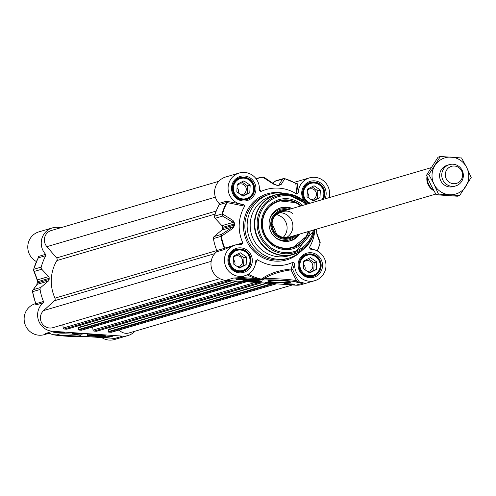 <?xml version="1.0" encoding="UTF-8"?>
<svg xmlns="http://www.w3.org/2000/svg" width="496" height="496" viewBox="0 0 496 496"><rect width="100%" height="100%" fill="white"/><g stroke="black" fill="none" stroke-linecap="round" stroke-linejoin="round"><path stroke-width="0.74" d="M237.417 278.07A1.11 1.079 73.6 0 0 237.596 278.101L240.126 278.275A0.446 0.434 73.6 0 0 240.585 277.859L240.591 277.741M219.802 278.647L52.967 327.658A9.994 9.709 -106.4 0 1 43.636 310.552L54.467 300.725A2.22 2.158 73.6 0 0 54.975 298.139A39.984 38.831 -106.4 0 1 56.879 260.555A2.22 2.158 73.6 0 0 56.631 257.92L46.872 246.667A9.994 9.709 -106.4 0 1 51.28 230.516L218.798 181.307M67.047 329.121A0.446 0.434 -106.4 0 1 66.768 329.201L64.232 329.028A1.11 1.079 -106.4 0 1 63.215 328.042L62.825 324.762M80.092 327.038A0.446 0.434 73.6 0 0 80.098 327.019L80.185 325.289M82.094 330.014A1.11 1.079 -106.4 0 1 81.387 330.218L78.858 330.045A0.446 0.434 -106.4 0 1 78.449 329.567L78.542 327.8A0.446 0.434 -106.4 0 1 78.994 327.391L236.635 281.077M96.85 331.185A0.446 0.434 -106.4 0 1 96.565 331.272L94.035 331.092A1.11 1.079 -106.4 0 1 93.019 330.107L92.64 326.982M266.315 283.135L109.895 329.09A0.446 0.434 73.6 0 0 109.895 329.09L109.982 327.354M111.891 332.078A1.11 1.079 -106.4 0 1 111.191 332.283L108.661 332.109A0.446 0.434 -106.4 0 1 108.252 331.638L108.339 329.871A0.446 0.434 -106.4 0 1 108.798 329.456L266.433 283.148M292.448 284.952L129.103 332.94A9.994 9.709 -106.4 0 1 119.152 330.014M33.635 269.675A2.22 1.972 -19.6 0 0 34.23 271.43L41.732 269.223A2.22 2.158 -106.4 0 1 41.205 267.09A52.204 50.697 -106.4 0 1 45.806 255.645A1.11 1.079 73.6 0 0 45.638 254.336A16.108 15.643 -106.4 0 1 52.378 227.906A16.108 15.643 -106.4 0 1 60.562 227.788M52.378 227.906L38.905 231.861A16.108 15.643 73.6 0 0 27.826 245.687A16.108 15.643 73.6 0 0 36.419 261.566M45.638 254.336L38.136 256.537L38.304 257.759M41.732 269.223L48.589 276.607L37.398 279.893L34.23 271.43A2.22 2.158 -106.4 0 1 33.703 269.291A52.204 50.697 -106.4 0 1 38.304 257.852L45.806 255.645M32.575 291.722L32.507 291.716A2.22 2.22 0 0 1 32.885 290.079A2.22 2.096 -144.7 0 0 32.569 291.691A2.22 2.158 -106.4 0 1 33.306 289.645A2.22 2.096 -144.7 0 0 32.885 290.079L36.791 284.729A2.22 2.071 -143 0 0 36.791 284.729A2.22 2.071 -143 0 1 37.175 284.344L48.366 281.058L40.808 287.438L33.306 289.645L37.175 284.344L37.25 282.949A42.21 40.988 -106.4 0 1 37.305 281.796L37.398 279.893A2.22 1.934 -21.6 0 1 36.89 279.198L33.691 270.655A2.22 1.972 -19.6 0 0 33.691 270.661A2.22 2.22 0 0 1 33.641 269.334L33.672 269.402M36.896 279.198L37.25 281.833L49.191 278.299A2.22 2.158 73.6 0 0 48.589 276.607M49.191 278.299A42.21 40.988 73.6 0 0 49.135 279.459L37.256 283.03M48.366 281.058A2.22 2.158 73.6 0 0 49.135 279.459M134.949 331.223A16.108 15.643 -106.4 0 1 128.005 335.55A16.108 15.643 -106.4 0 1 122.655 336.127L52.464 331.26A16.108 15.643 -106.4 0 1 38.415 320.094A16.108 15.643 -106.4 0 1 43.189 302.765A1.11 1.079 73.6 0 0 43.487 301.487A52.204 50.697 -106.4 0 1 40.071 289.49A2.22 2.158 -106.4 0 1 40.808 287.438M35.954 304.364L35.687 304.972A1.11 1.079 73.6 0 0 35.985 303.688L35.985 303.688A52.204 50.697 -106.4 0 1 32.569 291.691L40.071 289.49M35.861 303.558L35.266 303.732A16.108 15.643 73.6 0 0 24.8 323.59A16.108 15.643 73.6 0 0 44.349 334.633L47.635 333.672M52.464 331.26L45.607 333.548M113.745 338.334L84.035 336.455A17.769 1.438 2.9 0 1 67.803 336.276A17.769 1.438 2.9 0 1 53.066 334.688L50.883 333.963L45.812 333.554M71.883 334.143A11.513 0.93 -177.1 0 0 57.79 334.261A11.513 0.93 -177.1 0 0 69.204 335.842A11.513 0.93 -177.1 0 0 80.718 335.42A11.513 0.93 -177.1 0 0 71.883 334.143M112.505 336.716A15.996 1.29 2.9 0 1 95.058 336.604A13.33 1.079 -177.1 0 0 109.269 336.493L112.505 336.716M98.431 334.967A9.269 0.75 -177.1 0 0 87.06 335.091A9.269 0.75 -177.1 0 0 96.274 336.338A9.269 0.75 -177.1 0 0 105.561 336.028A9.269 0.75 -177.1 0 0 98.431 334.967M63.42 332.94L53.704 332.264L54.975 331.892L64.691 332.568L63.42 332.94L63.445 332.481M81.778 334.217L72.063 333.541L73.334 333.169L83.049 333.839L81.778 334.217L81.803 333.752M91.165 335.141A5.667 0.459 -177.1 0 0 90.675 335.271A5.667 0.459 -177.1 0 0 96.286 336.052A5.667 0.459 -177.1 0 0 101.953 335.842A5.667 0.459 -177.1 0 0 97.303 335.191A5.667 0.459 -177.1 0 0 91.165 335.141M97.377 335.277A4.662 0.378 2.9 0 1 100.955 335.86A4.662 0.378 2.9 0 1 96.292 335.972A4.662 0.378 2.9 0 1 91.667 335.389A4.662 0.378 2.9 0 1 97.377 335.277M93.98 335.296L99.374 335.674L95.573 335.811L93.242 335.513L93.98 335.296M37.299 281.877L36.803 284.723A2.22 2.071 -143 0 0 36.766 284.76M38.235 258.137L38.304 257.852A1.11 1.079 -106.4 0 0 38.136 256.537M101.37 337.33A16.108 15.643 73.6 0 0 114.533 339.506L128.005 335.55M35.607 304.848A1.11 1.066 -145.4 0 0 35.848 304.6L35.848 304.6A1.11 1.066 -145.4 0 0 35.929 303.564M38.037 256.909A1.11 1.011 162.1 0 1 38.335 257.343L38.335 257.343A1.11 1.011 162.1 0 1 38.378 257.691M107.018 337.72L114.136 338.384M52.688 334.602A1.11 1.011 -77 0 0 52.874 334.67L52.874 334.67A1.11 1.011 -77 0 0 53.066 334.688M45.322 333.529L50.102 333.585A1.11 1.104 -30.6 0 0 50.883 333.963M95.573 335.811L95.598 335.339M272.98 183.278L274.989 181.325L282.491 179.118L278.758 185.293M256.147 178.833A51.95 50.449 -106.4 0 1 262.961 177.27L273.234 184.01L277.227 185.436A41.955 40.746 -106.4 0 1 278.355 185.516L281.096 184.555A2.22 2.058 31.3 0 0 279.081 184.946L278.132 185.337A42.21 40.988 73.6 0 0 277.084 185.262M281.096 184.555L284.735 178.783A2.22 0.446 -73.4 0 0 284.63 178.61A2.22 0.446 -73.4 0 0 284.568 178.61A2.22 2.158 73.6 0 0 283.365 178.603L275.863 180.811A2.22 2.158 73.6 0 0 274.989 181.325M298.263 192.907L297.178 183.514A1.11 1.06 24.6 0 1 295.827 183.607L296.682 194.023L298.263 192.907A16.108 15.643 -106.4 0 1 309.399 177.89L295.926 181.846A16.108 15.643 73.6 0 0 294.097 182.516M297.178 183.514L297.079 183.359A1.11 1.079 -106.4 0 1 296.639 183.619L296.639 183.619A1.11 1.079 -106.4 0 1 295.864 183.545M309.399 177.89A16.108 15.643 -106.4 0 1 324.812 181.945A16.108 15.643 -106.4 0 1 329.108 197.65M316.442 230.646A42.21 40.988 73.6 0 0 316.498 229.574L316.485 229.493A41.955 40.746 -106.4 0 1 316.429 230.64L316.925 234.391L320.044 243.096A51.95 50.449 -106.4 0 1 317.242 250.914M316.411 231.198L316.429 230.64M244.689 206.169L243.579 204.532A16.108 15.643 -106.4 0 1 228.234 190.483A16.108 15.643 -106.4 0 1 239.215 173.017L225.742 176.979A16.108 15.643 73.6 0 0 219.003 203.403A1.11 1.079 -106.4 0 1 219.17 204.718L226.672 202.511L244.689 206.169A38.874 37.752 73.6 0 0 242.829 242.891L224.769 248.093A51.95 50.449 -106.4 0 1 221.408 236.251A2.22 1.593 -123.4 0 1 221.675 234.31L214.173 236.511A2.22 2.158 73.6 0 0 213.429 238.564A52.204 50.697 73.6 0 0 216.845 250.561A1.11 1.079 -106.4 0 1 216.547 251.838A16.108 15.643 73.6 0 0 211.78 269.167A16.108 15.643 73.6 0 0 225.829 280.327L296.013 285.2A16.108 15.643 73.6 0 0 301.363 284.617L314.836 280.662A16.108 15.643 -106.4 0 1 294.686 263.475L293.235 262.148L291.158 268.962C278.802 270.277 268.869 273.656 261.361 279.112A51.894 50.394 -106.4 0 1 248.254 274.201M312.616 249.358L309.361 247.51L310.477 249.147A16.108 15.643 -106.4 0 1 325.822 263.202A16.108 15.643 -106.4 0 1 314.836 280.662M296.013 285.2L303.639 282.962L299.528 281.945C298.325 281.275 296.05 277.152 292.696 269.588L294.686 263.475M263.581 278.802A18.879 1.525 -177.1 0 1 280.829 278.994A18.879 1.525 -177.1 0 1 296.484 280.674L290.985 269.88A1.11 0.657 81.5 0 1 291.158 268.962A1.11 0.949 -169.9 0 1 292.696 269.588L290.985 269.88C280.308 271.287 271.169 274.257 263.581 278.795L261.2 279.496L255.366 278.498L241.732 277.555L233.709 278.014L264.449 280.004A17.769 1.438 2.9 0 1 280.68 280.184A17.769 1.438 2.9 0 1 295.418 281.765L297.594 282.491L303.639 282.962L299.156 282.286A1.11 0.335 111.5 0 1 299.528 281.945A1.11 1.097 5.8 0 0 298.412 282.187L296.484 280.674A1.11 1.011 103 0 1 295.418 281.765M276.594 282.317A11.513 0.93 -177.1 0 0 290.693 282.05A11.513 0.93 -177.1 0 0 279.279 280.612A11.513 0.93 -177.1 0 0 267.772 280.885A11.513 0.93 -177.1 0 0 276.594 282.317M235.972 279.738A15.996 1.29 2.9 0 1 253.425 279.856A13.33 1.079 -177.1 0 0 239.215 279.967L235.972 279.738M250.052 281.486A9.269 0.75 -177.1 0 0 261.423 281.3A9.269 0.75 -177.1 0 0 252.21 280.116A9.269 0.75 -177.1 0 0 242.922 280.364A9.269 0.75 -177.1 0 0 250.052 281.486M285.057 283.514L294.779 284.189L293.508 284.561L283.786 283.892L285.057 283.514M266.705 282.243L276.421 282.918L275.15 283.29L265.434 282.615L266.705 282.243M257.312 281.313A5.667 0.459 -177.1 0 0 257.815 281.114A5.667 0.459 -177.1 0 0 252.197 280.407A5.667 0.459 -177.1 0 0 246.537 280.544A5.667 0.459 -177.1 0 0 250.728 281.238A5.667 0.459 -177.1 0 0 257.312 281.313M251.106 281.176A4.662 0.378 2.9 0 1 247.529 280.662A4.662 0.378 2.9 0 1 252.191 280.488A4.662 0.378 2.9 0 1 256.816 281.133A4.662 0.378 2.9 0 1 251.106 281.176M254.504 281.158L249.104 280.786L254.522 280.854M322.667 199.541A11.104 10.788 73.6 0 0 314.092 182.404A11.104 10.788 73.6 0 0 310.403 182.807A11.104 10.788 73.6 0 0 302.74 192.597A11.104 10.788 73.6 0 0 309.138 203.515M308.648 197.91A5.462 5.301 73.6 0 0 307.229 192.56M310.453 254.274A11.104 10.788 73.6 0 0 306.764 254.671A11.104 10.788 73.6 0 0 299.162 266.495A11.104 10.788 73.6 0 0 309.33 276.384A11.104 10.788 73.6 0 0 313.026 275.987A11.104 10.788 73.6 0 0 320.627 264.163A11.104 10.788 73.6 0 0 310.453 254.274M305.009 269.781A5.462 5.301 73.6 0 0 303.589 264.43M240.269 249.401A11.104 10.788 73.6 0 0 236.58 249.804A11.104 10.788 73.6 0 0 228.972 261.621A11.104 10.788 73.6 0 0 239.146 271.517A11.104 10.788 73.6 0 0 242.835 271.114A11.104 10.788 73.6 0 0 250.443 259.296A11.104 10.788 73.6 0 0 240.269 249.401M234.825 264.907A5.462 5.301 73.6 0 0 233.399 259.557M243.908 177.537A11.104 10.788 73.6 0 0 240.219 177.934A11.104 10.788 73.6 0 0 232.618 189.751A11.104 10.788 73.6 0 0 242.786 199.646A11.104 10.788 73.6 0 0 246.481 199.249A11.104 10.788 73.6 0 0 254.082 187.426A11.104 10.788 73.6 0 0 243.908 177.537M238.464 193.043A5.462 5.301 73.6 0 0 237.045 187.693M214.173 236.511L221.731 230.132L232.915 226.846L221.675 234.31A2.22 2.158 73.6 0 0 220.931 236.356A52.204 50.697 73.6 0 0 224.347 248.353L54.975 298.139M213.429 238.564L221.408 236.251L232.63 228.544L234.862 224.986A41.955 40.746 -106.4 0 1 234.924 223.832L233.033 220.491A2.22 1.668 -58.5 0 0 233.145 222.388L221.954 225.68L215.097 218.296L222.599 216.095L233.145 222.388L234.441 223.882A42.21 40.988 73.6 0 0 234.385 225.035L222.499 228.532A2.22 2.158 -106.4 0 1 221.731 230.132M222.499 228.532A42.21 40.988 -106.4 0 1 222.555 227.373L234.924 223.832M221.954 225.68A2.22 2.158 -106.4 0 1 222.555 227.373M219.17 204.718A52.204 50.697 73.6 0 0 214.563 216.157A2.22 2.158 73.6 0 0 215.097 218.296M292.708 247.702A24.434 23.727 73.6 0 0 308.562 231.471L306.702 236.121L292.708 247.702M301.047 205.896A24.434 23.727 73.6 0 0 286.955 199.962A24.434 23.727 73.6 0 0 278.938 200.812L296.527 202.74L301.06 205.89M292.218 208.487A17.217 16.721 73.6 0 0 279.118 208.407A17.217 16.721 73.6 0 0 269.086 223.095A17.217 16.721 73.6 0 0 288.753 241.217A17.217 16.721 73.6 0 0 299.733 234.062M287.637 209.833A14.886 14.452 73.6 0 0 270.754 223.429A14.886 14.452 73.6 0 0 279.136 237.807A14.886 14.452 73.6 0 0 295.151 235.408M308.766 231.409A24.434 23.727 -106.4 0 1 292.814 247.671A24.434 23.727 -106.4 0 1 284.692 248.552A24.434 23.727 -106.4 0 1 262.31 226.784A24.434 23.727 -106.4 0 1 279.037 200.781A24.434 23.727 -106.4 0 1 287.159 199.9A24.434 23.727 -106.4 0 1 301.252 205.834M282.974 237.559A13.33 12.946 73.6 0 0 286.545 224.043A13.33 12.946 73.6 0 0 276.235 214.607M278.826 212.722A13.33 12.946 -106.4 0 1 280.6 212.722A13.33 12.946 -106.4 0 1 292.572 223.225A13.33 12.946 -106.4 0 1 286.173 237.745M292.863 194.891A31.099 30.2 73.6 0 0 286.192 193.651A31.099 30.2 73.6 0 0 275.857 194.773L271.684 195.994A31.099 30.2 73.6 0 0 250.399 229.09A31.099 30.2 73.6 0 0 278.882 256.792A31.099 30.2 73.6 0 0 289.218 255.676L293.384 254.448A31.099 30.2 73.6 0 0 307.632 245.148M286.043 193.626A33.319 32.358 73.6 0 0 281.251 192.925A33.319 32.358 73.6 0 0 270.177 194.122A33.319 32.358 73.6 0 0 247.368 229.58A33.319 32.358 73.6 0 0 277.89 259.265A33.319 32.358 73.6 0 0 288.963 258.063A33.319 32.358 73.6 0 0 302.579 249.897M296.682 194.023A38.874 37.752 73.6 0 0 260.822 191.53L259.433 188.449M302.727 205.4A25.544 24.806 73.6 0 0 263.178 214.092A25.544 24.806 73.6 0 0 284.89 249.581A25.544 24.806 73.6 0 0 310.242 230.975M233.033 220.491L222.537 213.956A51.95 50.449 -106.4 0 1 227.069 202.666A1.11 0.887 -62.1 0 0 227.106 201.364L226.505 201.202A1.11 1.079 -106.4 0 1 226.672 202.511A52.204 50.697 73.6 0 0 222.065 213.956L214.563 216.157M232.63 228.544A2.22 1.531 -123.8 0 1 232.915 226.846L234.862 224.986M222.599 216.095A2.22 1.717 -59.7 0 1 222.537 213.956L222.065 213.956A2.22 2.158 73.6 0 0 222.599 216.095M224.682 249.302A1.11 0.831 58.1 0 0 224.769 248.093L224.347 248.353A1.11 1.079 73.6 0 1 224.049 249.637L232.754 245.712M296.639 183.619L284.63 178.61A2.22 2.22 0 0 0 283.365 178.603A2.22 2.158 73.6 0 0 282.491 179.118A2.22 2.089 29.4 0 1 284.735 178.783A51.95 50.449 -106.4 0 1 295.827 183.607M273.234 184.01A2.22 1.686 -55.4 0 1 274.338 184.214A2.22 1.686 -55.4 0 1 274.344 184.221A2.22 1.686 -55.4 0 1 274.734 184.648L277.004 185.256A2.22 0.502 93.2 0 1 277.041 185.25A2.22 0.502 93.2 0 1 277.047 185.25A2.22 0.502 93.2 0 1 277.227 185.436M274.338 184.214L264.269 177.432A2.22 2.22 0 0 0 262.706 177.091A2.22 0.527 81.2 0 1 262.706 177.091A2.22 0.527 81.2 0 1 262.961 177.27A2.22 1.736 -56.6 0 1 264.269 177.432L264.269 177.432A2.22 1.736 -56.6 0 1 264.697 177.884M309.361 247.51A38.874 37.752 73.6 0 0 314.811 229.636M320.044 241.837A2.22 1.972 160.4 0 1 320.05 241.868A2.22 1.972 160.4 0 1 320.056 241.868A2.22 1.972 160.4 0 1 320.044 243.096L320.044 243.232A52.204 50.697 73.6 0 1 317.297 250.945M316.814 233.225A2.22 1.934 158.4 0 1 316.925 234.391M243.579 204.532L227.106 201.364M255.477 263.791L257.368 259.662L255.793 260.772A16.108 15.643 -106.4 0 1 244.652 275.788A16.108 15.643 -106.4 0 1 225.11 264.746A16.108 15.643 -106.4 0 1 235.575 244.888A16.108 15.643 -106.4 0 1 241.558 244.367L241.713 244.373M241.558 244.367L242.829 242.891M255.874 260.307L255.793 260.772M257.368 259.662A38.874 37.752 73.6 0 0 293.235 262.148M239.215 173.017A16.108 15.643 -106.4 0 1 259.365 190.21L259.433 190.799M259.365 190.21L260.822 191.53M299.082 282.689L299.156 282.286L298.412 282.187A1.11 1.104 149.4 0 1 297.594 282.491M262.62 280.097A1.11 0.794 88.2 0 1 261.987 279.515A1.11 0.862 41.2 0 0 261.361 279.112L261.051 280.066M244.478 275.844A17.217 16.721 73.6 0 1 241.732 277.555L241.422 278.733M247.144 274.815A52.874 51.348 73.6 0 0 255.366 278.498L255.056 279.682M263.581 278.795A1.11 0.924 85.9 0 0 264.449 280.004M241.62 278.361A15.996 1.29 -177.1 0 0 238.068 278.454M240.461 278.665A13.33 1.079 2.9 0 1 241.546 278.578M239.215 279.967L239.239 279.508M293.508 284.561L293.533 284.103M275.15 283.29L275.175 282.832M310.285 203.18A10.441 10.137 -106.4 0 1 304.494 188.821A10.441 10.137 -106.4 0 1 318.928 184.58A10.441 10.137 -106.4 0 1 321.823 199.789M319.97 197.699L313.298 201.078L307.012 196.8L307.402 189.137L314.073 185.758L320.36 190.036L319.97 197.699L317.428 198.443L317.818 190.78L311.99 186.812M311.147 199.609A5.462 5.301 73.6 0 0 316.423 193.595A5.462 5.301 73.6 0 0 307.34 190.29M312.84 200.768L317.428 198.443M320.36 190.036L317.818 190.78M309.516 275.677A10.441 10.137 -106.4 0 1 301.518 259.476A10.441 10.137 -106.4 0 1 319.095 260.698A10.441 10.137 -106.4 0 1 309.516 275.677M316.33 269.564L309.659 272.943L303.372 268.665L303.763 261.008L310.434 257.622L316.721 261.907L316.33 269.564L313.788 270.314L314.179 262.651L308.345 258.683M307.508 271.479A5.462 5.301 73.6 0 0 312.784 265.459A5.462 5.301 73.6 0 0 303.701 262.161M309.2 272.633L313.788 270.314M316.721 261.907L314.179 262.651M239.332 270.81A10.441 10.137 -106.4 0 1 231.334 254.609A10.441 10.137 -106.4 0 1 248.911 255.824A10.441 10.137 -106.4 0 1 239.332 270.81M246.146 264.69L239.475 268.076L233.188 263.791L233.573 256.134L240.25 252.755L246.531 257.033L246.146 264.69L243.604 265.441L243.989 257.777L238.161 253.809M237.317 266.606A5.462 5.301 73.6 0 0 242.594 260.586A5.462 5.301 73.6 0 0 233.517 257.288M239.016 267.766L243.604 265.441M246.531 257.033L243.989 257.777M242.972 198.939A10.441 10.137 -106.4 0 1 234.974 182.739A10.441 10.137 -106.4 0 1 252.557 183.96A10.441 10.137 -106.4 0 1 242.972 198.939M249.786 192.826L243.114 196.205L236.828 191.927L237.218 184.264L243.889 180.885L250.176 185.163L249.786 192.826L247.244 193.57L247.634 185.913L241.8 181.945M240.963 194.742A5.462 5.301 73.6 0 0 246.239 188.722A5.462 5.301 73.6 0 0 237.156 185.423M242.656 195.895L247.244 193.57M250.176 185.163L247.634 185.913M251.435 281.077L251.46 280.612M447.318 165.236A11.104 10.788 73.6 0 0 439.654 177.041A11.104 10.788 73.6 0 0 449.829 186.967A11.104 10.788 73.6 0 0 453.58 186.552M434.019 184.208A18.879 18.34 73.6 0 0 449.438 194.711A18.879 18.34 73.6 0 0 465.812 186.415A18.879 18.34 73.6 0 0 466.761 167.617A18.879 18.34 73.6 0 0 451.341 157.114A18.879 18.34 73.6 0 0 434.967 165.41A18.879 18.34 73.6 0 0 434.019 184.208L428.811 174.555L440.361 156.494L461.553 157.964L466.761 167.617L471.2 177.494L459.649 195.554L438.452 194.085L434.019 184.208M440.361 156.494L438.08 157.164L426.529 175.224L430.968 185.101L436.176 194.754L457.374 196.224L459.649 195.554M426.529 175.224L428.811 174.555M436.176 194.754L438.452 194.085M427.484 177.506A12.884 12.512 73.6 0 0 433.405 189.819M427.031 176.427A13.33 12.946 73.6 0 0 433.938 190.799M451.992 186.335A11.104 10.788 73.6 0 0 455.681 185.932A11.104 10.788 73.6 0 0 463.283 174.115A11.104 10.788 73.6 0 0 453.115 164.219A11.104 10.788 73.6 0 0 449.419 164.622A11.104 10.788 73.6 0 0 441.818 176.44A11.104 10.788 73.6 0 0 451.992 186.335M453.499 183.712A8.885 8.63 73.6 0 0 462.588 175.466A8.885 8.63 73.6 0 0 454.398 166.024A8.885 8.63 73.6 0 0 445.309 174.27A8.885 8.63 73.6 0 0 453.499 183.712M215.376 197.166L46.872 246.667M216.237 211.036L56.631 257.92M215.183 214.049L56.879 260.555M214.749 253.636L54.467 300.725M211.191 261.33L43.636 310.552M225.668 280.314L63.215 328.042M237.596 278.101L236.797 278.337M229.208 280.562L64.232 329.028M240.126 278.275L239.729 278.392M231.737 280.736L66.768 329.201M236.511 281.071L80.098 327.019M237.398 281.133L78.542 327.8M242.197 281.468L78.449 329.567M243.834 281.579L78.858 330.045M246.363 281.753L81.387 330.218M255.465 282.385L93.019 330.107M259.005 282.633L94.035 331.092M261.541 282.807L96.565 331.272M267.201 283.197L108.339 329.871M272 283.532L108.252 331.638M273.631 283.644L108.661 332.109M276.167 283.824L111.191 332.283M41.205 267.09L33.641 269.334L38.335 257.343M43.487 301.487L35.985 303.688M35.687 304.972L43.189 302.765M122.655 336.127L114.774 338.446A16.108 15.643 73.6 0 1 113.832 338.346M88.846 334.943A8.221 0.663 -177.1 0 0 92.888 336.028A8.221 0.663 -177.1 0 0 103.769 336.245A8.221 0.663 -177.1 0 0 99.727 335.16A8.221 0.663 -177.1 0 0 88.846 334.943M33.263 295.219A51.95 50.449 73.6 0 0 35.011 301.171M35.848 304.6L32.569 291.691M279.081 184.946L277.865 185.306M295.802 183.508A52.204 50.697 73.6 0 0 284.679 178.641M297.079 183.359L296.174 183.625M225.829 280.327L233.709 278.014A16.108 15.643 -106.4 0 0 239.06 277.431L244.652 275.788M259.631 281.517A8.221 0.663 -177.1 0 0 255.589 280.432A8.221 0.663 -177.1 0 0 244.708 280.209A8.221 0.663 -177.1 0 0 248.75 281.294A8.221 0.663 -177.1 0 0 259.631 281.517M244.075 177.159A11.439 11.11 -106.4 0 1 254.553 187.352A11.439 11.11 -106.4 0 1 246.723 199.522A11.439 11.11 -106.4 0 1 242.922 199.938A11.439 11.11 -106.4 0 1 232.444 189.745A11.439 11.11 -106.4 0 1 240.275 177.568A11.439 11.11 -106.4 0 1 244.075 177.159M240.436 249.023A11.439 11.11 -106.4 0 1 250.914 259.216A11.439 11.11 -106.4 0 1 243.083 271.393A11.439 11.11 -106.4 0 1 239.283 271.802A11.439 11.11 -106.4 0 1 228.805 261.609A11.439 11.11 -106.4 0 1 236.635 249.438A11.439 11.11 -106.4 0 1 240.436 249.023M310.62 253.896A11.439 11.11 -106.4 0 1 321.098 264.089A11.439 11.11 -106.4 0 1 313.267 276.26A11.439 11.11 -106.4 0 1 309.467 276.675A11.439 11.11 -106.4 0 1 298.989 266.482A11.439 11.11 -106.4 0 1 306.819 254.305A11.439 11.11 -106.4 0 1 310.62 253.896M308.828 203.608A11.439 11.11 -106.4 0 1 302.585 192.336A11.439 11.11 -106.4 0 1 310.459 182.441A11.439 11.11 -106.4 0 1 314.266 182.026A11.439 11.11 -106.4 0 1 323.287 199.361M281.827 211.538A13.342 12.958 73.6 0 0 272.075 223.584A13.342 12.958 73.6 0 0 289.335 237.113M285.442 210.478A13.993 13.59 73.6 0 0 271.622 223.491A13.993 13.59 73.6 0 0 278.578 236.511A13.993 13.59 73.6 0 0 292.956 236.053M300.65 206.007A23.994 23.3 73.6 0 0 276.396 202.207A23.994 23.3 73.6 0 0 262.502 222.636A23.994 23.3 73.6 0 0 281.79 247.764A23.994 23.3 73.6 0 0 308.165 231.582M288.102 241.31A17.056 16.56 73.6 0 0 298.226 234.503M290.712 208.928A17.056 16.56 73.6 0 0 278.516 208.68M288.963 209.442A15.977 15.512 73.6 0 0 269.328 220.956M273.736 235.953A15.977 15.512 73.6 0 0 296.478 235.017M305.982 204.445A28.582 27.757 73.6 0 0 287.618 195.703A28.582 27.757 73.6 0 0 258.391 222.227A28.582 27.757 73.6 0 0 284.735 252.607A28.582 27.757 73.6 0 0 313.491 230.02M306.919 204.166A29.655 28.799 73.6 0 0 287.488 194.686A29.655 28.799 73.6 0 0 257.164 222.208A29.655 28.799 73.6 0 0 284.493 253.729A29.655 28.799 73.6 0 0 314.427 229.747M283.321 255.341A30.95 30.058 73.6 0 0 314.669 229.673L293.384 254.448A31.099 30.2 73.6 0 1 283.055 255.57A31.099 30.2 73.6 0 1 254.566 227.862A31.099 30.2 73.6 0 1 275.857 194.773L286.273 193.645L307.16 204.098A30.95 30.058 73.6 0 0 286.446 193.725A30.95 30.058 73.6 0 0 254.795 222.444A30.95 30.058 73.6 0 0 283.321 255.341M255.979 178.616L262.706 177.091A52.204 50.697 73.6 0 0 256.339 178.51A52.204 50.697 73.6 0 0 255.986 178.616M263.878 177.252A2.22 2.158 73.6 0 0 262.725 177.084M226.505 201.202L219.003 203.403M216.547 251.838L224.049 249.637M243.121 200.967A12.549 12.189 73.6 0 0 254.64 182.956A12.549 12.189 73.6 0 0 233.504 181.493A12.549 12.189 73.6 0 0 243.121 200.967M239.481 272.831A12.549 12.189 73.6 0 0 250.995 254.826A12.549 12.189 73.6 0 0 229.865 253.357A12.549 12.189 73.6 0 0 239.481 272.831M309.665 277.704A12.549 12.189 73.6 0 0 321.185 259.693A12.549 12.189 73.6 0 0 300.049 258.23A12.549 12.189 73.6 0 0 309.665 277.704M324.992 198.859A12.549 12.189 73.6 0 0 319.523 182.292A12.549 12.189 73.6 0 0 303.267 187.073A12.549 12.189 73.6 0 0 307.625 203.961M288.963 258.063L286.676 258.738A33.319 32.358 -106.4 0 1 275.602 259.935A33.319 32.358 -106.4 0 1 245.08 230.256A33.319 32.358 -106.4 0 1 267.89 194.798L270.177 194.122M282.435 193.031A34.435 33.437 73.6 0 0 278.764 192.566A34.435 33.437 73.6 0 0 243.555 224.521A34.435 33.437 73.6 0 0 275.292 261.113A34.435 33.437 73.6 0 0 299.863 252.352M240.275 278.256L239.828 278.386M231.812 280.742L66.91 329.189M236.555 281.071L78.845 327.403M246.549 281.765L81.759 330.175M261.615 282.813L96.714 331.254M266.358 283.142L108.649 329.474M276.353 283.836L111.563 332.246M87.47 334.478C86.025 335.091 88.034 336.245 103.887 336.245L105.22 335.377M50.115 333.603L52.874 334.67L107.037 337.726M243.443 280.178L244.931 280.823L249.197 281.337L259.433 281.548L260.927 281.058M308.01 183.508L310.403 182.807M310.632 276.687L313.026 275.987M304.37 255.378L306.764 254.671M240.442 271.82L242.835 271.114M234.18 250.505L236.58 249.804M244.088 199.95L246.481 199.249M237.826 178.641L240.219 177.934M288.846 237.262L282.621 237.491L276.793 234.558L272.13 223.566C269.551 216.74 286.136 205.952 292.739 213.894M274.344 184.227L277.041 185.25L278.777 185.293M317.328 250.964L320.106 243.189A2.22 2.22 0 0 0 320.05 241.868L316.857 233.331L316.56 229.536M316.584 229.109L316.553 229.536M232.816 245.694L235.575 244.888M246.723 199.522L242.947 199.931C231.799 200.911 228.129 180.519 240.275 177.568M243.083 271.393L239.301 271.802C228.16 272.775 224.49 252.39 236.635 249.438M313.267 276.26L309.492 276.669C298.344 277.648 294.674 257.263 306.819 254.305M308.847 203.602L306.447 201.94L302.827 195.61L304.37 187.035L310.459 182.441M288.815 237.268L435.792 194.091M280.748 211.854L431.03 167.71M453.462 186.589L455.681 185.932M447.2 165.273L449.419 164.622"/></g></svg>
